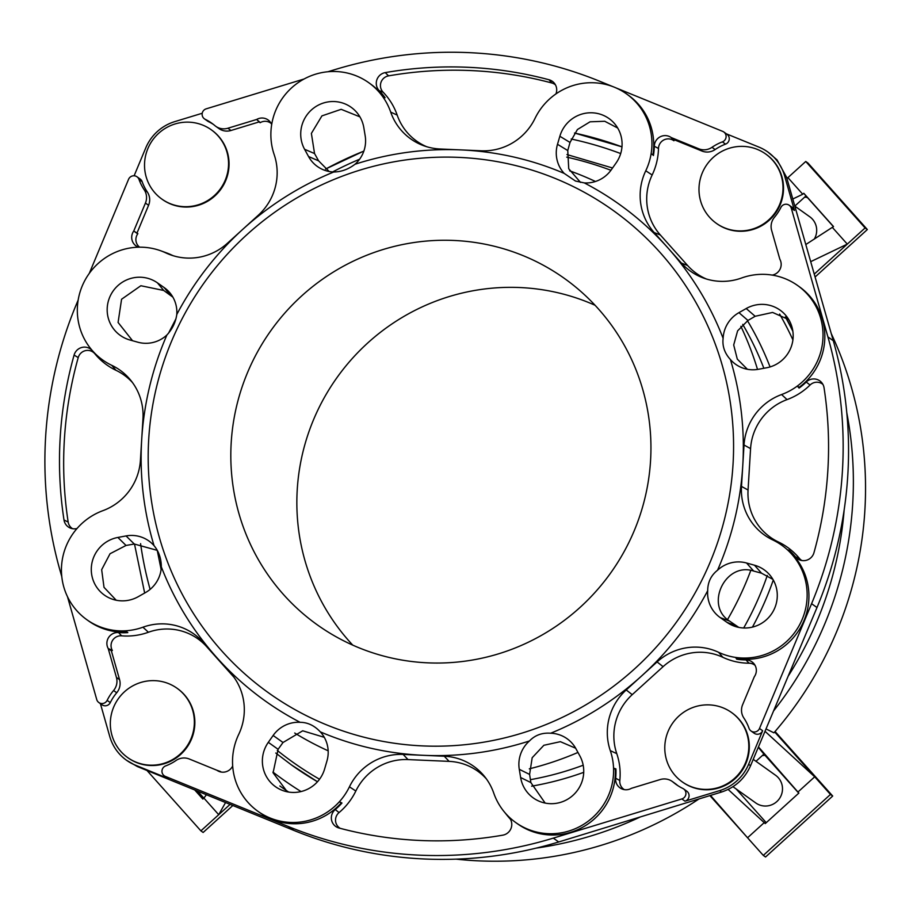 <?xml version="1.0" encoding="UTF-8"?>
<svg xmlns="http://www.w3.org/2000/svg" width="913" height="913" viewBox="0 0 913 913"><rect width="100%" height="100%" fill="white"/><g stroke="black" fill="none" stroke-linecap="round" stroke-linejoin="round"><path stroke-width="1.37" d="M732.968 786.698L755.816 802.984A17.016 16.696 -54.5 0 0 779.291 798.818A17.016 16.696 -54.5 0 0 775.571 775.274L753.248 759.354M736.129 788.946L766.247 822.681M798.772 793.157L765.003 755.336A34.043 33.393 -54.5 0 0 762.332 755.542L755.987 761.305M789.22 205.242L792.358 207.491A5.672 5.569 -54.5 0 1 794.458 210.458L784.609 175.832A45.388 44.52 -54.5 0 0 767.856 152.014L777.009 159.855L786.561 177.225L833.295 340.732L827.908 336.886L791.309 208.221A5.672 5.569 -54.5 0 0 780.912 207.422A48.229 47.305 125.5 0 1 774.475 217.271A14.186 13.912 -54.5 0 0 771.633 230.373L779.839 259.212A10.751 10.545 125.5 0 1 772.238 275.098M100.419 703.672L109.743 736.449A45.388 44.52 -54.5 0 0 126.496 760.255L137.338 766.543L293.838 830.408A404.242 396.516 -54.5 0 0 558.71 841.969L721.567 792.028C735.091 787.531 744.757 778.755 750.566 765.71L816.987 607.533A404.242 396.516 -54.5 0 0 833.295 340.732M116.225 600.229L104.014 587.344L101.663 569.678L110.028 553.746L126.028 545.46L134.279 544.022L157.31 550.368M132.545 340.732L118.085 322.46L121.577 299.236L140.853 285.735L163.712 290.471L172.888 297.159M329.148 171.484L318.603 160.836L314.551 153.555L311.379 133.412L321.924 115.883L341.165 109.32L359.916 116.853M580.508 182.406L568.731 168.757L567.76 150.542L570.009 142.451L577.427 129.52L590.06 121.806L604.737 121.269L617.713 128.037M747.393 369.286L737.293 359.106L733.698 344.988L737.613 330.848L747.964 320.463L755.154 316.275L772.615 312.44L788.798 319.641M738.8 627.402L729.578 621.091C704.322 605.422 725.447 561.552 753.647 571.047L761.533 573.193L772.957 579.424M545.152 803.075L530.864 782.578L529.597 774.418L532.176 757.722L543.863 745.282L560.377 741.676L575.658 748.226M287.275 791.822L273.09 772.797L278.111 749.299L283.019 742.497L302.705 730.799L324.275 737.316M832.702 796.045L830.453 794.447L763.302 855.401L765.551 856.999L832.702 796.045L775.069 731.496M765.003 755.336L763.907 754.115L762.332 755.542M569.644 170.811A314.677 308.662 125.5 0 1 595.447 181.482M740.865 326.306A314.677 308.662 125.5 0 1 757.516 369.434M750.783 570.431A314.677 308.662 125.5 0 1 727.57 619.528M577.963 752.438A314.677 308.662 125.5 0 1 529.312 768.837M328.166 750.806A314.677 308.662 125.5 0 1 294.705 733.025M232.678 766.007A10.751 10.545 125.5 0 1 216.86 770.241L189.265 758.988A14.186 13.912 -54.5 0 0 176.061 760.472A48.229 47.305 125.5 0 1 165.664 765.904A5.672 5.569 -54.5 0 0 165.367 776.404L288.44 826.562A404.242 396.516 -54.5 0 0 553.312 838.123L681.863 798.943A5.672 5.569 -54.5 0 0 682.844 788.467A48.229 47.305 125.5 0 1 676.202 784.518A48.229 47.305 125.5 0 1 673.166 782.167A14.186 13.912 -54.5 0 0 660.213 779.542L631.397 788.318A10.751 10.545 125.5 0 1 615.659 778.207A63.008 61.799 -54.5 0 0 615.91 768.894L615.339 769.408L613.547 768.13A62.404 61.217 125.5 0 1 581.022 825.866A62.404 61.217 125.5 0 1 515.742 822.545A62.404 61.217 125.5 0 1 501.91 808.804A62.404 61.217 125.5 0 1 493.75 793.112A56.732 55.647 -54.5 0 0 484.563 776.518A56.732 55.647 -54.5 0 0 444.266 756.226L403.158 754.435A56.732 55.647 -54.5 0 0 349.439 786.812A62.404 61.217 125.5 0 1 339.408 801.705A62.404 61.217 125.5 0 1 257.911 811.292A62.404 61.217 125.5 0 1 233.34 751.547A62.404 61.217 125.5 0 1 238.692 734.44A56.732 55.647 -54.5 0 0 232.039 674.741A56.732 55.647 -54.5 0 0 230.27 672.664L202.994 642.124A56.732 55.647 -54.5 0 0 142.942 627.208A62.404 61.217 125.5 0 1 125.503 630.792A62.404 61.217 125.5 0 1 86.826 619.699A62.404 61.217 125.5 0 1 87.123 519.177A62.404 61.217 125.5 0 1 102.872 510.675A56.732 55.647 -54.5 0 0 140.431 460.198L141.698 439.495A304.953 299.122 -54.5 0 0 154.035 545.654A30.757 30.175 -54.5 0 0 126.051 535.931L117.88 537.449A32.172 31.567 -54.5 0 0 91.437 566.311A32.172 31.567 -54.5 0 0 111.831 598.996A32.172 31.567 -54.5 0 0 138.251 596.68L145.521 592.56A30.757 30.175 -54.5 0 0 161.339 566.882A304.953 299.122 -54.5 0 0 216.632 657.394A304.953 299.122 -54.5 0 0 300.115 722.309A30.757 30.175 -54.5 0 0 273.135 735.479L268.308 742.337A32.172 31.567 -54.5 0 0 282.916 790.59A32.172 31.567 -54.5 0 0 324.617 768.963L326.957 760.928A30.757 30.175 -54.5 0 0 321.536 733.287A30.757 30.175 -54.5 0 0 320.292 731.849A304.953 299.122 -54.5 0 0 423.712 755.325A304.953 299.122 -54.5 0 0 529.449 740.968A30.757 30.175 -54.5 0 0 519.28 769.317L520.627 777.511A32.172 31.567 -54.5 0 0 540.747 801.842A32.172 31.567 -54.5 0 0 575.92 792.29A32.172 31.567 -54.5 0 0 579.869 755.93L575.909 748.683A30.757 30.175 -54.5 0 0 572.953 744.255A30.757 30.175 -54.5 0 0 550.676 733.23A304.953 299.122 -54.5 0 0 641.645 675.928A304.953 299.122 -54.5 0 0 707.689 590.722A30.757 30.175 -54.5 0 0 720.277 617.633L727.01 622.369A32.172 31.567 -54.5 0 0 734.292 626.147A32.172 31.567 -54.5 0 0 771.211 614.369A32.172 31.567 -54.5 0 0 770.321 575.612A32.172 31.567 -54.5 0 0 754.503 565.215L746.56 563.001A30.757 30.175 -54.5 0 0 717.538 570.237A304.953 299.122 -54.5 0 0 742.76 465.721A304.953 299.122 -54.5 0 0 730.423 359.562A30.757 30.175 -54.5 0 0 742.726 368.007A30.757 30.175 -54.5 0 0 758.406 369.286L766.578 367.779A32.172 31.567 -54.5 0 0 786.207 315.909A32.172 31.567 -54.5 0 0 746.206 308.537L738.937 312.657A30.757 30.175 -54.5 0 0 723.119 338.335A304.953 299.122 -54.5 0 0 667.825 247.822A304.953 299.122 -54.5 0 0 584.343 182.92A30.757 30.175 -54.5 0 0 611.322 169.75L616.149 162.879A32.172 31.567 -54.5 0 0 615.122 124.316A32.172 31.567 -54.5 0 0 584.194 113.486A32.172 31.567 -54.5 0 0 559.852 136.254L557.501 144.3A30.757 30.175 -54.5 0 0 564.166 173.379A304.953 299.122 -54.5 0 0 460.745 149.892A304.953 299.122 -54.5 0 0 355.009 164.249A30.757 30.175 -54.5 0 0 365.189 135.911L363.831 127.706A32.172 31.567 -54.5 0 0 357.291 113.064A32.172 31.567 -54.5 0 0 314.894 107.198A32.172 31.567 -54.5 0 0 304.588 149.287L308.548 156.534A30.757 30.175 -54.5 0 0 324.492 170.217A30.757 30.175 -54.5 0 0 333.781 171.986A304.953 299.122 -54.5 0 0 242.812 229.289A304.953 299.122 -54.5 0 0 176.78 314.506A30.757 30.175 -54.5 0 0 170.206 293.221A30.757 30.175 -54.5 0 0 164.18 287.584L157.447 282.859A32.172 31.567 -54.5 0 0 110.93 294.614A32.172 31.567 -54.5 0 0 127.717 339.294A32.172 31.567 -54.5 0 0 129.954 340.001L137.897 342.215A30.757 30.175 -54.5 0 0 166.919 334.98A304.953 299.122 -54.5 0 0 141.698 439.495L142.964 418.793A56.732 55.647 -54.5 0 0 130.787 380.344A56.732 55.647 -54.5 0 0 111.763 365.326A62.404 61.217 125.5 0 1 97.132 355.499A62.404 61.217 125.5 0 1 83.574 282.996A62.404 61.217 125.5 0 1 148.933 247.822A62.404 61.217 125.5 0 1 160.722 250.778A62.404 61.217 125.5 0 1 165.835 252.901A56.732 55.647 -54.5 0 0 170.491 254.83A56.732 55.647 -54.5 0 0 227.383 243.292L258.242 215.285A56.732 55.647 -54.5 0 0 274.162 154.571A62.404 61.217 125.5 0 1 270.921 137.087A62.404 61.217 125.5 0 1 303.436 79.351A62.404 61.217 125.5 0 1 368.715 82.672A62.404 61.217 125.5 0 1 382.547 96.424A62.404 61.217 125.5 0 1 390.707 112.116A56.732 55.647 -54.5 0 0 423.837 145.772A56.732 55.647 -54.5 0 0 440.192 149.002L481.299 150.793A56.732 55.647 -54.5 0 0 535.018 118.405A62.404 61.217 125.5 0 1 545.05 103.511A62.404 61.217 125.5 0 1 626.558 93.925A62.404 61.217 125.5 0 1 651.129 153.669A62.404 61.217 125.5 0 1 645.765 170.777A56.732 55.647 -54.5 0 0 654.187 232.553L681.463 263.104A56.732 55.647 -54.5 0 0 703.638 278.088A56.732 55.647 -54.5 0 0 741.516 278.02A62.404 61.217 125.5 0 1 758.954 274.425A62.404 61.217 125.5 0 1 797.631 285.518A62.404 61.217 125.5 0 1 797.334 386.039A62.404 61.217 125.5 0 1 781.585 394.542A56.732 55.647 -54.5 0 0 744.027 445.019L741.493 486.424A56.732 55.647 -54.5 0 0 772.695 539.903A62.404 61.217 125.5 0 1 787.326 549.729A62.404 61.217 125.5 0 1 800.895 622.232A62.404 61.217 125.5 0 1 735.524 657.406A62.404 61.217 125.5 0 1 718.622 652.316A56.732 55.647 -54.5 0 0 657.075 661.925L626.215 689.943A56.732 55.647 -54.5 0 0 610.295 750.646A62.404 61.217 125.5 0 1 613.547 768.13L615.91 768.894M515.742 822.545L517.534 823.823A62.404 61.217 -54.5 0 0 582.825 827.155A62.404 61.217 -54.5 0 0 615.339 769.408M504.535 812.171A63.008 61.799 -54.5 0 0 505.197 813.004A63.008 61.799 -54.5 0 0 508.838 817.124A10.751 10.545 125.5 0 1 502.789 835.167A389.463 382.011 125.5 0 1 339.065 828.034A10.751 10.545 125.5 0 1 335.254 809.546A63.008 61.799 -54.5 0 0 341.964 803.029L341.211 802.995A62.404 61.217 125.5 0 1 259.703 812.581L257.911 811.292M67.482 596.703L96.744 699.563A5.672 5.569 -54.5 0 0 107.141 700.362A48.229 47.305 125.5 0 1 113.577 690.513A14.186 13.912 -54.5 0 0 116.43 677.412L108.225 648.572A10.751 10.545 125.5 0 1 118.564 632.549A63.008 61.799 -54.5 0 0 127.809 632.629L125.503 630.792M86.826 619.699L88.618 620.977A62.404 61.217 -54.5 0 0 127.124 632.081M77.046 528.49A10.751 10.545 125.5 0 1 64.001 519.988A389.463 382.011 125.5 0 1 74.09 355.077A10.751 10.545 125.5 0 1 92.533 350.9A63.008 61.799 -54.5 0 0 98.889 357.542L97.132 355.499M138.445 247.195A10.751 10.545 125.5 0 1 133.755 231.023L145.441 203.051A14.186 13.912 -54.5 0 0 144.208 189.778A48.229 47.305 125.5 0 1 139.004 179.427A5.672 5.569 -54.5 0 0 128.562 179.313L89.303 273.352M78.176 300.012L76.464 304.097A404.242 396.516 -54.5 0 0 60.144 570.899L61.799 576.685M233.819 677.092L206.726 646.746A55.1 54.05 -54.5 0 0 148.408 632.253A64.047 62.814 125.5 0 1 121.612 635.825A9.712 9.529 -54.5 0 0 112.265 650.296A388.424 380.995 -54.5 0 0 112.379 650.513L108.225 648.572L111.363 650.821L112.379 650.513M220.615 771.633L216.86 770.241L220.421 771.496A388.424 380.995 -54.5 0 0 220.615 771.633A9.712 9.529 -54.5 0 0 221.243 772.044M304.029 79.02L206.19 108.841A5.672 5.569 -54.5 0 0 205.22 119.318A48.229 47.305 125.5 0 1 211.862 123.266A48.229 47.305 125.5 0 1 214.886 125.617A14.186 13.912 -54.5 0 0 227.851 128.242L256.667 119.466A10.751 10.545 125.5 0 1 271.686 124.533M383.928 97.132A62.404 61.217 -54.5 0 0 370.518 83.962L368.715 82.672M382.547 96.424L385.103 97.737A63.008 61.799 -54.5 0 0 379.226 90.661A10.751 10.545 125.5 0 1 385.263 72.606A389.463 382.011 125.5 0 1 548.987 79.751A10.751 10.545 125.5 0 1 555.926 93.925M652.921 154.959L651.129 153.669L652.921 154.959A62.404 61.217 -54.5 0 0 628.349 95.203L626.558 93.925M653.423 155.518A63.008 61.799 -54.5 0 0 654.313 146.24A10.751 10.545 125.5 0 1 671.192 137.543L698.787 148.796A14.186 13.912 -54.5 0 0 712.003 147.313A48.229 47.305 125.5 0 1 722.388 141.88A5.672 5.569 -54.5 0 0 722.697 131.381L615.556 87.716M613.114 86.724L599.613 81.223A404.242 396.516 -54.5 0 0 334.74 69.662L327.893 71.75M260.308 122.604A388.424 380.995 -54.5 0 0 260.102 122.719L256.667 119.466L260.308 122.604A9.712 9.529 -54.5 0 1 271.184 123.472M137.737 233.865L133.755 231.023L137.874 233.66A388.424 380.995 -54.5 0 0 137.737 233.865A9.712 9.529 -54.5 0 0 139.621 247.172M202.23 113.258L174.737 121.634A45.388 44.52 -54.5 0 0 145.738 147.963L134.12 175.787M799.137 387.329L797.334 386.039L799.08 388.082L799.137 387.329A62.404 61.217 -54.5 0 0 799.434 286.796L797.631 285.518M799.08 388.082A63.008 61.799 -54.5 0 0 806.225 382.033A10.751 10.545 125.5 0 1 824.051 387.797A389.463 382.011 125.5 0 1 813.962 552.707A10.751 10.545 125.5 0 1 795.52 556.884A63.008 61.799 -54.5 0 0 789.163 550.242L789.117 551.007L787.326 549.729L789.163 550.242M737.327 658.684L735.524 657.406L736.757 659.197L737.327 658.684A62.404 61.217 -54.5 0 0 802.687 623.511A62.404 61.217 -54.5 0 0 789.117 551.007M736.757 659.197A63.008 61.799 -54.5 0 0 745.955 659.928A10.751 10.545 125.5 0 1 754.298 676.761L742.611 704.733A14.186 13.912 -54.5 0 0 743.855 718.006A48.229 47.305 125.5 0 1 749.048 728.357A5.672 5.569 -54.5 0 0 759.49 728.471L811.589 603.687A404.242 396.516 -54.5 0 0 827.908 336.886M673.931 140.773L674.342 139.792L671.192 137.543L673.931 140.773A388.424 380.995 -54.5 0 0 673.737 140.636A9.712 9.529 -54.5 0 0 658.49 148.488A64.047 62.814 125.5 0 1 652.156 174.988A55.1 54.05 -54.5 0 0 660.35 234.983L687.626 265.523A55.1 54.05 -54.5 0 0 706.445 279.024M683.62 788.923L686.77 791.172A5.672 5.569 -54.5 0 1 685.012 801.18L719.615 790.635A45.388 44.52 -54.5 0 0 748.614 764.318L762.64 730.72L759.49 728.471M132.59 382.684A55.1 54.05 -54.5 0 0 115.997 370.313A64.047 62.814 125.5 0 1 94.884 353.81A9.712 9.529 -54.5 0 0 78.221 357.588A388.424 380.995 -54.5 0 0 68.167 522.053A9.712 9.529 -54.5 0 0 72.606 528.707M555.446 84.863A9.712 9.529 -54.5 0 0 551.851 82.992A388.424 380.995 -54.5 0 0 388.573 75.87A9.712 9.529 -54.5 0 0 383.106 92.179A64.047 62.814 125.5 0 1 397.178 115.084A55.1 54.05 -54.5 0 0 426.645 146.696M822.91 384.396A9.712 9.529 -54.5 0 0 810.071 385.012A64.047 62.814 125.5 0 1 787.063 399.597A55.1 54.05 -54.5 0 0 750.577 448.614L748.055 490.019A55.1 54.05 -54.5 0 0 778.355 541.957A64.047 62.814 125.5 0 1 799.468 558.459A9.712 9.529 -54.5 0 0 801.865 560.525M755.085 665.383A9.712 9.529 -54.5 0 0 749.082 663.203A64.047 62.814 125.5 0 1 722.868 657.314A55.1 54.05 -54.5 0 0 663.089 666.65L632.23 694.656A55.1 54.05 -54.5 0 0 616.766 753.624A64.047 62.814 125.5 0 1 619.824 780.535A9.712 9.529 -54.5 0 0 624.332 789.631M160.722 250.778L166.234 252.775A64.047 62.814 125.5 0 1 171.484 254.955A55.1 54.05 -54.5 0 0 173.287 255.766M510.401 819.212A64.047 62.814 125.5 0 1 507.548 815.914L505.197 813.004M486.355 778.869A55.1 54.05 -54.5 0 0 449.116 761.374L408.008 759.582A55.1 54.05 -54.5 0 0 355.83 791.023A64.047 62.814 125.5 0 1 339.054 812.581A9.712 9.529 -54.5 0 0 340.229 828.342M660.179 252.581A296.44 290.779 -54.5 0 0 163.347 363.18A296.44 290.779 -54.5 0 0 499.114 739.188A296.44 290.779 -54.5 0 0 660.179 252.581M564.166 173.379L575.475 181.036L584.343 182.92M333.781 171.986C341.291 171.884 348.367 169.304 355.009 164.249M166.919 334.98C172.374 329.079 175.661 322.255 176.78 314.506M161.339 566.882C161.236 558.414 158.805 551.338 154.035 545.654L154.662 546.396M320.292 731.849C314.38 725.55 307.658 722.366 300.115 722.309M550.676 733.23C542.117 732.58 535.041 735.159 529.449 740.968M717.538 570.237C711.022 575.395 707.746 582.22 707.689 590.722M723.119 338.335C722.172 346.05 724.602 353.137 730.423 359.562M427.969 662.849A212.763 208.689 125.5 0 1 317.359 624.88A212.763 208.689 125.5 0 1 270.967 330.495A212.763 208.689 125.5 0 1 564.405 278.419A212.763 208.689 125.5 0 1 638.564 519.508A212.763 208.689 125.5 0 1 427.969 662.849M341.211 802.995L339.408 801.705L341.964 803.029M682.091 781.779A42.557 41.736 -54.5 0 0 737.887 774.989A42.557 41.736 -54.5 0 0 738.275 718.554A42.557 41.736 -54.5 0 0 731.496 712.482A42.557 41.736 -54.5 0 0 672.813 722.902A42.557 41.736 -54.5 0 0 682.091 781.779L682.593 782.133A42.557 41.736 -54.5 0 0 704.722 789.734A42.557 41.736 -54.5 0 0 745.054 765.345A42.557 41.736 -54.5 0 0 738.777 718.919A42.557 41.736 -54.5 0 0 732.009 712.848M677.788 785.602A48.229 47.305 125.5 0 1 676.316 784.404A14.186 13.912 -54.5 0 0 675.426 783.719L672.276 781.471M751.034 730.993L754.184 733.242A5.672 5.569 -54.5 0 0 762.64 730.72M765.699 154L766.201 154.365A42.557 41.736 125.5 0 1 781.037 202.583A42.557 41.736 125.5 0 1 738.914 231.24A42.557 41.736 125.5 0 1 716.796 223.651L716.294 223.286A42.557 41.736 -54.5 0 0 774.977 212.877A42.557 41.736 -54.5 0 0 765.699 154A42.557 41.736 -54.5 0 0 713.167 157.481A42.557 41.736 -54.5 0 0 716.294 223.286M767.856 152.014A45.388 44.52 -54.5 0 0 758.965 147.119L726.428 133.857M674.342 139.792L701.937 151.033A14.186 13.912 -54.5 0 0 715.141 149.549A48.229 47.305 125.5 0 1 725.538 144.128A5.672 5.569 -54.5 0 0 726.953 134.234L723.804 131.986M211.245 129.772A42.557 41.736 -54.5 0 0 155.45 136.551A42.557 41.736 -54.5 0 0 155.062 192.997A42.557 41.736 -54.5 0 0 161.841 199.068A42.557 41.736 -54.5 0 0 220.524 188.649A42.557 41.736 -54.5 0 0 211.245 129.772L211.748 130.137A42.557 41.736 125.5 0 1 226.584 178.355A42.557 41.736 125.5 0 1 184.46 207.023A42.557 41.736 125.5 0 1 162.343 199.422M215.776 126.314L218.926 128.562A14.186 13.912 -54.5 0 0 230.989 130.491L259.212 121.886M204.432 118.861L207.582 121.098A5.672 5.569 -54.5 0 0 208.358 121.566A48.229 47.305 125.5 0 1 213.414 124.419M136.984 233.089L148.579 205.299A14.186 13.912 -54.5 0 0 147.347 192.027A48.229 47.305 125.5 0 1 142.143 181.664A5.672 5.569 -54.5 0 0 140.168 179.039L137.018 176.791M177.042 688.254L177.556 688.619A42.557 41.736 125.5 0 1 180.671 754.423A42.557 41.736 125.5 0 1 150.268 765.505A42.557 41.736 125.5 0 1 128.14 757.916L127.637 757.55A42.557 41.736 -54.5 0 0 180.169 754.07A42.557 41.736 -54.5 0 0 177.042 688.254A42.557 41.736 -54.5 0 0 118.359 698.673A42.557 41.736 -54.5 0 0 127.637 757.55M98.844 702.542L101.982 704.79A5.672 5.569 -54.5 0 0 110.29 702.599A48.229 47.305 125.5 0 1 116.727 692.75A14.186 13.912 -54.5 0 0 119.569 679.66L111.363 650.821M126.496 760.255A45.388 44.52 -54.5 0 0 135.375 765.151L168.506 778.652L165.367 776.404M164.249 775.799L167.399 778.036A5.672 5.569 -54.5 0 0 168.506 778.652M833.341 226.732A34.043 33.393 -54.5 0 0 833.329 226.55L807.423 197.55A34.043 33.393 -54.5 0 0 804.707 197.082L794.835 206.053M814.27 239.126A17.016 16.696 -54.5 0 0 809.774 216.78L794.858 206.155M197.607 791.16L203.713 797.996A34.043 33.393 -54.5 0 0 203.941 798.042M146.982 770.481L200.894 830.864L230.053 804.399M206.406 794.755L203.896 798.099L218.709 814.693L225.545 802.561M203.896 798.099L202.846 799.058L194.754 789.996M232.815 805.528L203.143 832.473L200.894 830.864M830.453 794.447L774.669 731.964M758.486 746.937L797.951 792.028L814.704 776.815L765.06 731.347M797.951 792.028L798.875 793.066L765.242 823.594L728.14 789.425M763.302 855.401L747.553 837.769L764.318 822.556M709.915 795.622L747.553 837.769L710.508 795.44M758.315 747.336L763.907 754.115M831.287 333.667A368.738 361.696 125.5 0 1 773.927 732.819L766.064 728.951M815.126 276.959L867.35 229.551L865.102 227.953L805.745 161.475L787.93 177.636L802.744 194.241L803.794 193.282L833.523 226.572L805.848 244.501M865.102 227.953L847.287 244.113L832.473 227.52M792.815 199L802.744 194.241M786.869 178.309L787.93 177.636M814.293 274.071L847.287 244.113L810.744 261.643M803.794 193.282L805.985 195.93L804.707 197.082M807.423 197.55L805.985 195.93M867.35 229.551L807.994 163.073L805.745 161.475M352.738 645.114A212.763 208.689 125.5 0 1 337 377.571A212.763 208.689 125.5 0 1 595.059 305.262M698.856 799.035A368.738 361.696 125.5 0 1 456.101 859.144M530.407 779.668A304.508 298.688 -54.5 0 0 583.19 765.22M743.684 627.984A304.508 298.688 -54.5 0 0 767.285 575.464M763.861 368.281A304.508 298.688 -54.5 0 0 742.726 324.377M112.265 650.296L108.225 648.572M673.737 140.636L671.192 137.543M794.458 210.458L791.309 208.221M786.561 177.225L784.609 175.832M685.012 801.18L681.863 798.943M558.71 841.969L553.312 838.123M721.567 792.028L719.615 790.635M816.987 607.533L811.589 603.687M293.838 830.408L288.44 826.562M121.612 635.825L118.564 632.549M68.167 522.053L64.001 519.988M78.221 357.588L74.09 355.077M94.884 353.81L92.533 350.9M388.573 75.87L385.263 72.606M551.851 82.992L548.987 79.751M799.468 558.459L795.52 556.884M619.824 780.535L615.659 778.207M171.484 254.955L165.835 252.901M397.178 115.084L390.707 112.116M383.106 92.179L379.226 90.661M652.156 174.988L645.765 170.777M658.49 148.488L654.313 146.24M787.063 399.597L781.585 394.542M810.071 385.012L806.225 382.033M722.868 657.314L718.622 652.316M749.082 663.203L745.955 659.928M510.002 818.562L508.838 817.124M339.054 812.581L335.254 809.546M291.863 765.231A341.827 335.299 -54.5 0 0 317.473 781.745L291.487 764.957A341.827 335.299 -54.5 0 0 317.496 781.711M792.758 330.597A341.827 335.299 -54.5 0 0 785.716 317.21M792.861 331.316A341.827 335.299 -54.5 0 0 785.351 316.959M610.934 170.286A338.791 332.309 -54.5 0 0 566.733 157.139M277.312 750.452A338.791 332.309 -54.5 0 0 319.527 779.234M792.906 339.876A338.791 332.309 -54.5 0 0 779.622 314.061M531.651 786.173A309.541 303.618 -54.5 0 0 583.715 772.341M752.438 627.117A309.541 303.618 -54.5 0 0 773.288 580.006M770.058 366.935A309.541 303.618 -54.5 0 0 747.485 320.748M449.116 761.374L444.266 756.226M355.83 791.023L349.439 786.812M408.008 759.582L403.158 754.435M283.019 742.497L273.135 735.479M278.111 749.299L268.308 742.337M663.089 666.65L657.075 661.925M616.766 753.624L610.295 750.646M632.23 694.656L626.215 689.943M750.577 448.614L744.027 445.019M778.355 541.957L772.695 539.903M748.055 490.019L741.493 486.424M660.35 234.983L654.187 232.553M687.626 265.523L681.463 263.104M115.997 370.313L111.763 365.326M233.671 676.887L230.27 672.664M148.408 632.253L142.942 627.208M206.726 646.746L202.994 642.124M529.597 774.418L519.28 769.317M530.864 782.578L520.627 777.511M729.578 621.091L720.277 617.633M736.232 625.793L727.01 622.369M761.533 573.193L754.503 565.215M753.647 571.047L746.56 563.001M755.154 316.275L746.206 308.537M747.964 320.463L738.937 312.657M570.009 142.451L559.852 136.254M567.76 150.542L557.501 144.3M314.551 153.555L304.588 149.287M318.603 160.836L308.548 156.534M170.503 295.264L164.18 287.584M163.712 290.471L157.447 282.859M134.279 544.022L126.051 535.931M126.028 545.46L117.88 537.449M137.338 766.543L135.375 765.151M750.566 765.71L748.614 764.318M676.316 784.404L673.166 782.167M701.937 151.033L698.787 148.796M715.141 149.549L712.003 147.313M725.538 144.128L722.388 141.88M230.989 130.491L227.851 128.242M148.579 205.299L145.441 203.051M147.347 192.027L144.208 189.778M142.143 181.664L139.004 179.427M208.358 121.566L205.22 119.318M119.569 679.66L116.43 677.412M116.727 692.75L113.577 690.513M110.29 702.599L107.141 700.362M846.785 412.722A365.714 358.718 125.5 0 1 773.722 710.748M844.148 509.99A358.626 351.767 125.5 0 1 788.421 675.78M639.956 817.124A365.714 358.718 125.5 0 1 536.365 848.086M288.656 792.062A365.714 358.718 125.5 0 1 279.834 785.967M301.039 791.56A358.626 351.767 125.5 0 1 272.941 772.078M325.587 169.088A365.714 358.718 125.5 0 1 363.842 151.113M574.505 133.036A365.714 358.718 125.5 0 1 619.904 146.103A365.714 358.718 125.5 0 1 621.981 146.856L574.505 133.024M150.109 589.387A358.626 351.767 125.5 0 1 140.579 543.646M332.606 171.929A358.626 351.767 125.5 0 1 359.596 159.227M571.196 139.016A358.626 351.767 125.5 0 1 620.692 153.567M792.746 330.517L785.751 317.233M612.555 167.992L566.95 154.559M157.23 550.299L161.11 569.472M275.794 753.042L291.487 764.957M175.947 318.797L168.574 333.119M134.485 543.988L144.665 593.051M363.865 151.056L325.542 169.053"/></g></svg>
